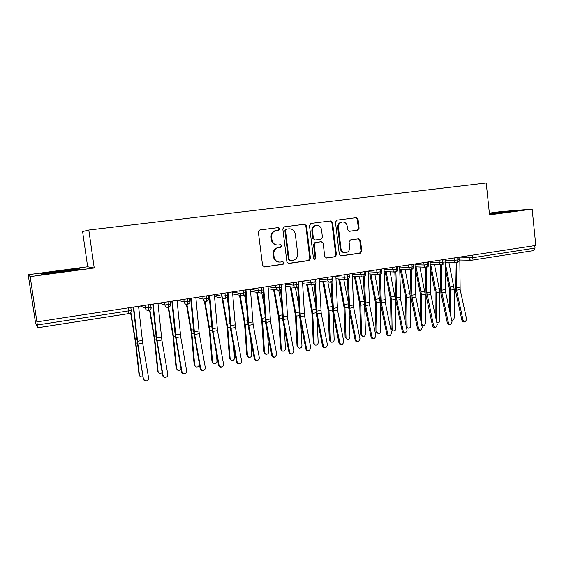 <?xml version="1.0" encoding="UTF-8"?>
<svg xmlns="http://www.w3.org/2000/svg" width="564" height="564" viewBox="0 0 564 564"><rect width="100%" height="100%" fill="white"/><g stroke="black" fill="none" stroke-linecap="round" stroke-linejoin="round"><path stroke-width="0.85" d="M279.927 228.695L278.546 227.56L259.891 229.936L258.354 232.023L262.577 265.362L264.431 266.962L283.121 264.276L284.178 262.824L282.888 261.703L280.019 262.098C276.79 262.013 274.823 260.307 274.111 256.972L273.766 254.216C273.66 250.599 275.274 248.379 278.609 247.561L280.999 247.236L282.056 245.784L280.724 244.663L278.073 245.016C274.746 245.002 272.715 243.274 271.968 239.848L271.615 237.077C271.51 233.454 273.131 231.24 276.473 230.45L278.87 230.14L279.927 228.695M277.396 245.037C274.111 244.98 272.109 243.26 271.376 239.869L271.03 237.106C270.924 233.489 272.539 231.282 275.874 230.493L278.263 230.19L279.321 228.744L278.186 227.609M263.938 266.92L282.515 264.248L283.565 262.796L282.698 261.731M279.152 262.084C276.057 261.872 274.182 260.166 273.519 256.958L273.173 254.209C273.068 250.599 274.682 248.386 278.01 247.568L280.393 247.243L281.443 245.798L280.47 244.698M357.689 230.197L359.099 228.208L358.048 219.241L356.229 217.669L336.919 220.129L335.481 222.131L339.316 254.357L341.058 255.915L360.375 253.137L361.778 251.135L360.516 240.349L358.76 238.791L350.505 239.926L349.081 241.928L349.715 247.307C349.772 250.374 348.411 252.178 345.633 252.714C343.081 252.658 341.523 251.262 340.966 248.541L338.442 227.348C338.372 224.387 339.662 222.597 342.32 221.983C344.999 221.955 346.634 223.365 347.227 226.199L347.643 229.724L349.44 231.296L357.689 230.197L356.941 230.246L358.351 228.258L357.301 219.304L355.743 217.732M30.181 276.607L94.237 267.992L87.653 266.772L28.2 274.71L30.181 276.607L37.351 324.977L128.719 310.856L128.303 307.866M94.237 267.992L88.809 230.013L486.231 182.976L489.545 214.856L532.169 209.124L535.8 245.439L36.942 321.861M306.499 225.847L304.574 224.246L284.319 226.827L282.818 228.885L286.914 261.872L288.733 263.458L309.009 260.54L310.475 258.488L306.499 225.847L305.843 225.903L304.207 224.296M310.933 223.436L330.708 220.919L332.584 222.505L336.433 254.773L334.995 256.796L326.507 258.016L324.744 256.444L323.158 243.317L321.339 241.737L315.65 242.513L314.183 244.55L315.854 258.27L314.74 259.715L313.492 258.608L309.467 225.473L310.933 223.436M88.809 230.013L82.591 231.557L87.653 266.772M28.2 274.71L35.532 322.925L37.696 327.783L37.351 324.977M534.785 245.594L535.039 248.089L533.748 250.564M532.169 209.124L500.346 211.655L489.369 213.121M78.516 268.661L40.545 273.744L41.482 274.323L61.836 271.954L80.398 269.106L78.516 268.661L80.398 269.106L61.836 271.954L41.482 274.323L40.545 273.744L78.516 268.661M502.968 211.86L489.404 213.46L513.254 211.049L502.968 211.86M505.471 212.388L513.254 211.049L489.489 214.278L505.471 212.388M148.36 304.793L148.72 310.503L148.177 310.531L148.713 310.503C150.771 309.446 151.547 308.36 151.046 307.26L151.124 307.126M167.987 301.789L168.269 307.458L167.748 307.493L168.262 307.458M187.283 298.828L187.678 301.747L187.502 304.468L187.001 304.497L187.488 304.468C189.476 303.474 190.23 302.41 189.772 301.289L189.814 301.155M206.262 295.924L206.65 298.821L206.41 301.521L205.93 301.557L206.396 301.521M224.937 293.061L225.311 295.938L225.015 298.624L224.55 298.659L225.001 298.631C226.911 297.7 227.659 296.664 227.243 295.508L227.243 295.374M243.31 290.248L243.676 293.097L243.324 295.776L242.872 295.811L243.31 295.783M261.386 287.478L261.745 290.305L261.336 292.977L260.899 293.005L261.315 292.977M279.173 284.757L279.525 287.562L279.06 290.213L278.637 290.248L279.046 290.22M296.678 282.07L297.024 284.855L296.509 287.499L296.1 287.527L296.488 287.499M313.915 279.434L314.247 282.197L313.69 284.827L313.281 284.855L313.669 284.827M330.878 276.832L331.209 279.575L330.596 282.19L330.201 282.226L330.574 282.197M347.579 274.273L347.903 276.994L347.22 279.603M364.027 271.756L364.344 274.457L363.618 277.051M380.228 269.275L380.538 271.954L379.762 274.541M396.182 266.828L396.485 269.493L395.667 272.067C397.409 271.228 398.106 270.276 397.789 269.204L397.782 269.106M411.896 264.417L412.192 267.068L411.332 269.627M427.378 262.048L427.667 264.678L426.447 267.251L426.821 292.674L433.554 325.449C433.963 326.746 434.766 327.324 435.958 327.183L437.283 324.765L430.825 294.514L427.103 295.141M442.627 259.715L442.916 262.316L441.979 264.854M457.658 257.41L457.94 259.997L456.96 262.528M288.253 263.416L308.346 260.519L309.819 258.474L305.843 225.903M286.547 229.153L285.497 230.591L289.078 259.518L290.361 260.631L292.935 260.265C296.213 259.44 297.806 257.233 297.7 253.659L295.275 233.975C294.521 230.5 292.469 228.787 289.106 228.822L285.927 229.203L284.876 230.641L285.497 230.591M290.129 260.624L288.458 259.496L284.876 230.641M285.927 229.203L288.43 228.878M326.027 257.974L334.29 256.782L335.721 254.759L331.879 222.568L330.285 220.975M320.853 241.752L314.98 242.527L313.513 244.564L315.177 258.256L315.854 258.27M314.303 259.651L315.177 258.256M321.515 229.661C320.902 226.784 319.224 225.367 316.489 225.396C313.767 226.023 312.442 227.835 312.519 230.831L313.436 238.396L315.339 239.982L320.965 239.221L322.425 237.19L321.515 229.661M316.101 225.431L315.812 225.452C313.098 226.072 311.779 227.884 311.857 230.88L312.519 230.831M315.093 239.996L312.773 238.424L311.857 230.88M349.074 231.289L356.941 230.246M341.854 222.026L341.601 222.047C338.95 222.66 337.66 224.444 337.73 227.405L338.442 227.348M344.999 252.714L344.914 252.714C342.355 252.651 340.804 251.262 340.247 248.548L337.73 227.405M340.586 255.873L359.62 253.13L361.023 251.135L359.769 240.37L358.422 238.84M139.498 375.659L140.528 376.942L143.037 376.752M130.559 312.555L135.473 342.411L139.005 374.552M139.449 375.391L135.917 343.173L130.834 312.146M143.757 378.888C144.201 380.418 145.223 381.052 146.809 380.799C148.12 380.305 148.72 379.375 148.607 377.993L142.706 343.257L137.87 344.075L143.425 379.029L137.553 344.315L133.301 307.098M146.88 380.778L146.471 380.933C144.885 381.186 143.869 380.552 143.425 379.029M133.668 307.042L137.87 344.075M138.568 306.294L142.706 343.257M158.244 372.346L157.673 371.154L159.267 373.544L162.206 372.882M149.552 310.207L154.381 339.232L157.673 371.154M158.167 371.972L154.874 339.972L149.911 309.974M176.694 369.075L176.053 367.806L177.702 370.188C179.155 370.654 180.254 370.181 181.009 368.778M168.171 307.472L172.993 336.102L176.053 367.806M176.595 368.609L173.536 336.828L168.601 307.373M194.855 365.846L194.143 364.506L195.849 366.889C197.823 367.291 198.944 366.487 199.219 364.478L198.979 361.785M186.437 304.44L191.316 333.014L194.143 364.506M194.728 365.303L191.894 333.733L186.945 304.497M190.808 299.907L190.533 298.335M212.734 362.659L211.951 361.263L213.714 363.639C215.638 364.006 216.731 363.202 216.999 361.235L216.35 353.283M204.372 301.162L209.343 329.982L211.951 361.263M212.579 362.039L209.97 330.68L204.951 301.38M209.794 302.769L208.518 295.578M163.038 375.328C163.482 376.844 164.484 377.478 166.042 377.231C167.339 376.752 167.924 375.821 167.811 374.454L161.861 340.014L157.102 340.818L163.038 375.328L162.651 375.483L156.214 337.321L152.731 304.123M165.647 377.372L166.042 377.231L165.647 377.372C164.096 377.619 163.095 376.992 162.651 375.483M153.154 304.059L157.102 340.818M157.976 303.319L161.861 340.014M182.01 371.831C182.447 373.333 183.434 373.96 184.964 373.721C186.24 373.248 186.825 372.332 186.698 370.971L180.706 336.828L176.024 337.617L182.01 371.831L181.573 371.993L175.094 334.156L171.851 301.197M184.802 373.777L184.52 373.876C182.99 374.115 182.01 373.481 181.573 371.993M172.33 301.12L176.024 337.617M177.075 300.393L180.706 336.828M200.671 368.391C201.108 369.871 202.074 370.499 203.583 370.273C204.845 369.808 205.416 368.898 205.289 367.538L199.247 333.691L194.643 334.466L200.671 368.391L200.185 368.56L193.671 331.047L190.66 298.314M203.308 370.358L203.089 370.435C201.588 370.661 200.622 370.033 200.185 368.56M191.189 298.229L194.643 334.466M195.856 297.517L199.247 333.691M219.036 365.007C219.466 366.473 220.425 367.094 221.899 366.875C223.147 366.417 223.704 365.514 223.577 364.168L217.5 330.603L212.966 331.371L219.036 365.007L218.501 365.183L211.958 327.98L209.166 295.48M221.539 366.988L221.356 367.044C219.882 367.263 218.931 366.642 218.501 365.183M209.752 295.388L212.966 331.371M221.455 293.597L221.8 296.213L214.369 294.683L217.5 330.603M59.537 271.136L47.411 273.039C46.241 273.519 50.852 273.089 61.243 271.749L72.946 269.923C74.695 269.359 70.225 269.761 59.537 271.136M489.467 214.094L505.845 212.008L489.418 213.615M230.338 359.515L229.492 358.069L231.303 360.438C233.179 360.77 234.25 359.973 234.511 358.034L233.595 345.859M222.054 298.123L227.095 326.993L229.492 358.069M230.161 358.831L227.764 327.684L222.667 298.25M228.328 304.546L226.982 297.087M237.106 361.672C237.536 363.124 238.48 363.745 239.933 363.533C241.159 363.082 241.709 362.187 241.582 360.847L235.463 327.564L230.993 328.318L237.106 361.672L236.527 361.855L230.436 328.593L227.384 292.702M239.488 363.667L239.34 363.709C237.895 363.921 236.958 363.301 236.527 361.855M228.011 292.589L230.993 328.318M232.53 291.898L235.463 327.564M247.674 356.413L246.764 354.925L248.618 357.28C250.451 357.583 251.502 356.786 251.756 354.89L250.677 339.253M239.474 295.176L244.572 324.053L246.764 354.925M247.469 355.672L245.284 324.73L240.13 295.296M246.454 305.533L244.564 295.176M254.893 358.394C255.323 359.832 256.253 360.445 257.678 360.241C258.89 359.804 259.433 358.916 259.299 357.583L253.137 324.575L248.745 325.315L254.893 358.394L254.265 358.584L248.139 325.597L245.544 293.174M257.163 360.396L257.043 360.424C255.626 360.629 254.695 360.015 254.265 358.584M245.982 289.84L248.745 325.315M250.43 289.156L253.137 324.575M245.474 292.279L245.305 289.938M264.742 353.353L263.769 351.823L265.672 354.171C267.463 354.453 268.485 353.656 268.739 351.788L267.576 333.289M256.634 292.314L261.788 321.156L263.769 351.823M264.523 352.556L262.535 321.818L257.332 292.427M264.22 305.921L261.802 292.843M272.405 355.165C272.835 356.589 273.744 357.195 275.147 357.005L276.741 354.368L270.544 321.628L266.222 322.361L272.405 355.165L271.735 355.362L265.573 322.643L263.24 291.517M275.147 357.005L274.471 357.195C273.075 357.393 272.158 356.779 271.735 355.362M263.677 287.125L266.222 322.361M268.055 286.456L270.544 321.628M281.556 350.336L280.527 348.771L282.465 351.111C284.214 351.365 285.215 350.575 285.469 348.735L284.277 327.825M273.54 289.522L278.736 318.308L280.527 348.771M281.309 349.497L279.525 318.956L274.28 289.628M281.64 305.85L278.722 290.248M289.642 351.985C290.072 353.395 290.975 354.002 292.349 353.811L293.914 351.203L287.682 318.731L283.424 319.45L289.642 351.985L288.93 352.19L282.733 319.739L280.611 289.297M292.349 353.811L291.63 354.016C290.256 354.199 289.353 353.593 288.93 352.19M281.091 284.46L281.253 287.062M281.253 287.168L283.424 319.45M285.398 283.798L287.682 318.731M298.116 347.353L297.031 345.767L299.012 348.087C300.718 348.319 301.698 347.537 301.952 345.725L300.774 322.777M290.192 286.794L295.43 315.495L297.031 345.767M297.855 346.472L296.255 316.129L290.975 286.893M298.744 305.42L295.339 287.436M306.619 348.855C307.042 350.251 307.93 350.857 309.283 350.674L310.82 348.08L304.56 315.875L300.365 316.58L306.619 348.855L305.864 349.067L299.632 316.883L297.7 286.935M309.283 350.674L308.529 350.878C307.176 351.062 306.287 350.455 305.864 349.067M298.462 285.906L300.365 316.58M302.48 281.182L304.56 315.875M314.423 344.407L313.295 342.806L315.304 345.112C316.975 345.33 317.934 344.541 318.188 342.764L317.067 318.075M306.604 284.129L311.878 312.724L313.295 342.806M314.148 343.497L312.738 313.351L307.422 284.221M315.544 304.708L311.716 284.686M323.334 345.774C323.757 347.156 324.631 347.755 325.964 347.579L327.472 345.013L321.184 313.062L317.053 313.76L323.334 345.774L322.537 345.993L316.277 314.063L314.522 284.51M325.964 347.579L325.167 347.798C323.835 347.974 322.961 347.368 322.537 345.993M315.339 283.748L317.053 313.76M319.294 278.609L321.184 313.062M330.511 341.53L329.313 339.888L330.208 340.564L331.357 342.186C332.993 342.376 333.937 341.594 334.184 339.838L333.141 313.654M322.77 281.521L328.079 310.003L329.313 339.888M330.208 340.564L328.974 310.616L323.63 281.598M332.062 303.777L327.853 282M339.796 342.743C340.212 344.111 341.079 344.703 342.39 344.533L343.871 341.988L337.554 310.292L333.486 310.983L339.796 342.743L338.964 342.961L332.675 311.293L331.075 282.049M342.39 344.533L341.551 344.752C340.247 344.928 339.38 344.329 338.964 342.961M331.956 281.471L333.486 310.983M335.855 276.071L337.554 310.292M346.366 338.71L345.105 337.011L347.177 339.295C348.778 339.472 349.701 338.696 349.948 336.962L349.01 309.488M338.71 278.954L344.04 307.317L345.105 337.011M346.028 337.681L344.971 307.916L339.606 279.032M348.305 302.656L343.751 279.377M356.011 339.747C356.427 341.107 357.28 341.699 358.57 341.537L360.022 339.006L353.677 307.563L349.673 308.24L356.011 339.747L355.144 339.979L348.827 308.557L347.382 279.575M358.57 341.537L357.696 341.763C356.413 341.925 355.56 341.333 355.144 339.979M348.305 279.138L349.673 308.24M352.162 273.568L353.677 307.563M361.996 335.918L360.664 334.17L362.765 336.447C364.33 336.609 365.239 335.834 365.479 334.128L364.661 305.505M354.411 276.445L359.769 304.666L360.664 334.17M361.616 334.833L360.734 305.258L355.341 276.508M364.288 301.402L359.423 276.804M371.979 336.807C372.395 338.146 373.241 338.738 374.51 338.576L375.934 336.073L369.568 304.877L365.613 305.547L371.979 336.807L371.077 337.039L364.732 305.864L363.442 277.072M374.51 338.576L373.601 338.809C372.332 338.971 371.493 338.379 371.077 337.039M364.407 276.769L365.613 305.547M368.229 271.108L369.568 304.877M377.401 333.162L375.998 331.378L376.985 332.027L378.127 333.641C379.657 333.782 380.552 333.014 380.792 331.329L380.115 301.987L374.87 274.287M369.892 273.977L375.271 302.057L375.998 331.378M376.985 332.027L376.266 302.635L370.851 274.034M387.715 333.902C388.131 335.235 388.963 335.82 390.21 335.665L391.613 333.183L385.219 302.226L381.327 302.889L387.715 333.902L386.777 334.149L380.411 303.213L379.262 274.569M390.21 335.665L389.273 335.904C388.018 336.059 387.193 335.474 386.777 334.149M380.27 274.393L381.327 302.889M384.056 268.683L385.219 302.226M392.579 330.441L391.12 328.622L393.263 330.871C394.772 331.005 395.646 330.236 395.886 328.572L395.371 299.413L390.098 271.813M385.149 271.545L390.549 299.484L391.12 328.622M392.135 329.263L391.578 300.055L386.143 271.601M403.218 331.047C403.634 332.365 404.451 332.95 405.685 332.795L407.06 330.335L400.644 299.618L396.809 300.267L403.218 331.047L402.252 331.294L395.857 300.598L394.849 272.067M405.685 332.795L404.712 333.042C403.479 333.19 402.661 332.612 402.252 331.294M395.9 272.01L396.809 300.267M399.65 266.293L400.644 299.618M407.539 327.754L406.355 326.958M406.15 325.985L408.195 328.142C409.668 328.262 410.521 327.501 410.768 325.858L410.402 296.883L405.107 269.388M400.186 269.162L405.608 296.953L406.017 325.322M407.067 326.535L406.665 297.51L401.216 269.211M418.495 328.227C418.911 329.538 419.722 330.116 420.934 329.968L422.281 327.529L415.844 297.045L412.065 297.686L418.495 328.227L417.494 328.481L411.078 298.018L410.211 269.62M420.934 329.968L419.926 330.222C418.714 330.363 417.903 329.785 417.494 328.481M411.297 269.634L412.065 297.686M415.019 263.945L415.844 297.045M422.295 325.097L421.703 324.793M421.463 323.658L422.908 325.449C424.354 325.555 425.193 324.801 425.439 323.179L425.228 294.38L419.905 267.005M415.076 267.096L420.455 294.45L420.688 319.978M421.787 323.849L421.541 295L416.077 266.857M435.958 327.183L434.922 327.437C433.73 327.578 432.926 327.007 432.517 325.71L426.088 295.48L425.348 267.209M430.156 261.625L430.825 294.514M436.79 322.432L437.417 322.798C438.827 322.89 439.659 322.136 439.906 320.542L439.835 291.919L434.499 264.657M430.233 267.378L435.091 291.99L435.182 314.923M436.303 320.169L436.205 292.533L430.727 264.544M448.394 322.714C448.803 324.004 449.593 324.575 450.77 324.441L452.074 322.037L445.595 292.018L441.922 292.638L448.394 322.714L447.33 322.982L440.879 292.977L440.272 264.84M450.77 324.441L449.698 324.695C448.528 324.836 447.731 324.265 447.33 322.982M441.415 264.883L441.922 292.638M445.081 259.334L445.595 292.018M451.665 320.162L451.722 320.176C453.111 320.26 453.928 319.513 454.168 317.934L454.246 289.487L448.895 262.359M445.144 267.449L449.522 289.565L449.501 310.137M450.629 315.346L450.664 290.093L445.172 262.26M463.023 320.021C463.425 321.297 464.207 321.868 465.37 321.734L466.647 319.351L460.154 289.551L456.53 290.164L463.023 320.021L461.93 320.289L455.458 290.509L454.979 262.507M465.37 321.734L464.271 321.995C463.114 322.129 462.332 321.558 461.93 320.289M456.156 262.542L456.53 290.164M459.794 257.085L460.154 289.551M37.696 327.783L128.733 313.612L37.703 327.769M130.799 307.486L131.193 310.32C131.236 312.096 130.418 313.189 128.733 313.612L128.719 310.856L131.292 310.186M472.47 255.139L472.745 257.713L535.039 248.089M459.794 257.896L472.745 257.713L471.73 260.223L533.875 250.55M140.323 306.026L145.308 308.022L144.934 305.321M138.624 306.809L139.421 306.936M150.658 304.44L151.046 307.26L145.308 308.022C145.639 309.558 146.598 310.397 148.177 310.531M159.288 303.122L164.907 304.997L164.54 302.311M177.942 300.259L184.188 302.022L183.829 299.357M196.3 297.447L203.146 299.096L202.8 296.452M232.544 292.025L240.151 293.379L239.82 290.784M250.451 289.388L258.213 290.594L257.882 288.014M268.076 286.787L275.979 287.851L275.662 285.292M285.426 284.207L293.47 285.151L293.16 282.613M302.501 281.655L310.693 282.493L310.383 279.97M319.323 279.138L327.642 279.878L327.339 277.375M335.883 276.649L344.336 277.298L344.04 274.816M352.19 274.196L360.77 274.76L360.481 272.299M368.25 271.77L376.956 272.264L376.674 269.818M384.077 269.38L392.896 269.803L392.622 267.371M399.672 267.019L408.604 267.378L408.329 264.967M415.034 264.692L424.072 264.988L423.811 262.598M430.17 262.394L439.321 262.634L439.06 260.258M445.088 260.131L454.344 260.314L454.083 257.959M471.426 260.251C470.164 260.194 469.403 259.454 469.142 258.03L468.895 255.689M170.187 301.451L170.568 304.25L164.907 304.997C165.238 306.534 166.19 307.366 167.748 307.493M189.398 298.504L189.772 301.289L184.188 302.022C184.513 303.552 185.45 304.377 187.001 304.497M168.269 307.458C170.279 306.442 171.047 305.371 170.568 304.25L170.631 304.116M208.292 295.614L208.659 298.37L203.146 299.096C203.47 300.619 204.401 301.444 205.93 301.557M226.883 292.765L227.243 295.508L221.8 296.213C222.124 297.736 223.041 298.553 224.55 298.659M206.41 301.521C208.349 300.549 209.103 299.498 208.659 298.37L208.68 298.236M245.178 289.959L245.53 292.688L240.151 293.379C240.468 294.901 241.378 295.705 242.872 295.811M263.184 287.203L263.522 289.91L258.213 290.594C258.523 292.103 259.419 292.913 260.899 293.005M243.324 295.776C245.199 294.852 245.932 293.823 245.53 292.688L245.509 292.554M280.9 284.489L281.239 287.182L275.979 287.851C276.289 289.36 277.178 290.157 278.637 290.248M261.336 292.977C263.184 292.074 263.917 291.052 263.522 289.91L263.508 289.783M298.342 281.817L298.666 284.489L293.47 285.151C293.781 286.653 294.655 287.443 296.1 287.527M279.06 290.213C280.886 289.339 281.612 288.331 281.239 287.182L281.217 287.055M315.509 279.187L315.833 281.845L310.693 282.493C310.997 283.988 311.857 284.778 313.281 284.855M296.509 287.499C298.307 286.646 299.026 285.645 298.666 284.489L298.652 284.369M332.415 276.6L332.732 279.236L327.642 279.878C327.938 281.365 328.791 282.148 330.201 282.226M313.69 284.827C315.48 283.911 316.192 282.916 315.833 281.845L315.819 281.732M349.06 274.048L349.37 276.67L344.336 277.298C344.625 278.778 345.471 279.561 346.86 279.631M330.596 282.19C332.365 281.316 333.077 280.329 332.732 279.236L332.718 279.131M365.451 271.538L365.754 274.146L360.77 274.76C361.059 276.233 361.891 277.009 363.265 277.079M347.248 279.603C349.003 278.729 349.715 277.756 349.37 276.67L349.356 276.564M381.595 269.063L381.891 271.651L376.956 272.264C377.238 273.73 378.063 274.499 379.417 274.569M363.646 277.051C365.38 276.198 366.085 275.232 365.754 274.146L365.74 274.041M397.5 266.624L397.789 269.204L392.896 269.803C393.178 271.263 393.989 272.024 395.329 272.095M379.791 274.534C381.525 273.688 382.223 272.729 381.891 271.651L381.884 271.559M413.165 264.227L413.454 266.786L408.604 267.378C408.879 268.831 409.683 269.585 411.001 269.655M428.598 261.858L428.88 264.403L424.072 264.988C424.347 266.434 425.136 267.188 426.447 267.251L426.765 267.223M411.367 269.62C412.947 268.957 413.638 268.013 413.454 266.786L413.44 266.694M443.812 259.532L444.087 262.056L439.321 262.634C439.589 264.072 440.371 264.826 441.661 264.883M426.807 267.216C428.372 266.56 429.07 265.623 428.88 264.403L428.873 264.319M458.8 257.233L459.068 259.75L454.344 260.314C454.605 261.745 455.374 262.493 456.65 262.549M442.014 264.854C443.558 264.234 444.249 263.303 444.087 262.056L444.079 261.978M457.002 262.521C458.532 261.915 459.223 260.991 459.068 259.75L459.061 259.666M275.874 230.493L276.473 230.45M271.03 237.106L271.615 237.077M271.376 239.869L271.968 239.848M280.393 247.243L280.999 247.236M278.01 247.568L278.609 247.561M273.173 254.209L273.766 254.216M273.519 256.958L274.111 256.972M282.515 264.248L283.121 264.276M263.994 266.913L264.572 266.948M278.263 230.19L278.87 230.14M309.819 258.474L310.475 258.488M308.346 260.519L309.009 260.54M288.26 263.423L288.867 263.444M288.458 259.496L289.078 259.518M331.879 222.568L332.584 222.505M335.721 254.759L336.433 254.773M334.29 256.782L334.995 256.796M326.112 257.988L326.626 258.002M320.592 241.766L321.268 241.744M314.98 242.527L315.65 242.513M313.513 244.564L314.183 244.55M312.773 238.424L313.436 238.396M340.247 248.548L340.966 248.541M359.769 240.37L360.516 240.349M361.023 251.135L361.778 251.135M359.62 253.13L360.375 253.137M340.691 255.894L341.171 255.901M357.301 219.304L358.048 219.241M358.351 228.258L359.099 228.208M135.917 343.173L137.334 342.933M135.395 339.45L136.876 339.204M142.311 340.459L137.475 341.269M154.874 339.972L156.517 339.697M154.367 336.278L156.073 335.996M173.536 336.828L175.383 336.518M173.035 333.162L174.967 332.838M191.894 333.733L193.953 333.387M191.415 330.095L193.551 329.736M209.97 330.68L212.233 330.3M209.498 327.071L211.845 326.683M161.473 337.244L156.714 338.04M180.332 334.071L175.644 334.861M198.881 330.955L194.27 331.731M217.14 327.895L212.6 328.657M227.764 327.684L230.218 327.268M227.306 324.096L229.851 323.673M235.103 324.871L230.641 325.625M245.284 324.73L247.92 324.286M244.832 321.17L247.575 320.712M252.792 321.903L248.4 322.643M262.535 321.818L265.355 321.346M262.091 318.286L265.024 317.8M270.205 318.977L265.877 319.703M279.525 318.956L282.515 318.448M279.088 315.445L282.204 314.931M287.351 316.101L283.093 316.813M296.255 316.129L299.421 315.6M295.832 312.653L299.117 312.103M304.236 313.267L300.041 313.972M312.738 313.351L316.066 312.794M312.322 309.897L315.784 309.319M320.86 310.468L316.728 311.166M328.974 310.616L332.457 310.024M328.572 307.183L332.189 306.576M337.237 307.718L333.169 308.402M344.971 307.916L348.608 307.302M344.576 304.511L348.355 303.876M353.367 305.011L349.363 305.688M360.734 305.258L364.52 304.616M360.347 301.874L364.252 301.225M369.265 302.339L365.31 303.009M376.266 302.635L380.115 301.987M375.885 299.28L379.734 298.638M384.923 299.71L381.031 300.365M391.578 300.055L395.371 299.413M391.204 296.72L394.997 296.086M400.348 297.122L396.513 297.764M406.665 297.51L410.402 296.883M406.299 294.197L410.042 293.576M415.555 294.57L411.776 295.205M421.541 295L425.228 294.38M421.181 291.715L424.875 291.094M432.517 325.71L433.554 325.449M430.543 292.053L426.821 292.674M436.205 292.533L439.835 291.919M435.859 289.262L439.49 288.655M445.32 289.572L441.647 290.185M450.664 290.093L454.246 289.487M450.326 286.85L453.907 286.251M459.879 287.125L456.262 287.732M214.496 296.495L223.386 298.405M232.685 293.907L241.843 295.614M250.592 291.327L259.983 292.857M268.203 288.761L277.826 290.129M285.546 286.216L295.367 287.443M302.614 283.699L312.625 284.785M319.421 281.196L329.609 282.169M335.968 278.729L346.324 279.589M352.267 276.289L362.772 277.044M368.32 273.878L378.966 274.541M384.133 271.495L394.92 272.074M399.714 269.141L410.62 269.634M415.069 266.821L426.095 267.237M430.198 264.523L441.337 264.876M445.102 262.26L456.346 262.542M459.801 260.025L471.144 260.244M264.022 266.941L264.431 266.962M288.486 228.871L289.106 228.822M320.655 241.759L321.339 241.737M315.812 225.452L316.489 225.396M341.601 222.047L342.32 221.983M184.964 373.721L184.52 373.876M203.583 370.273L203.089 370.435M221.899 366.875L221.356 367.044M47.905 273.244L47.411 273.039M239.933 363.533L239.34 363.709M257.678 360.241L257.043 360.424"/></g></svg>
